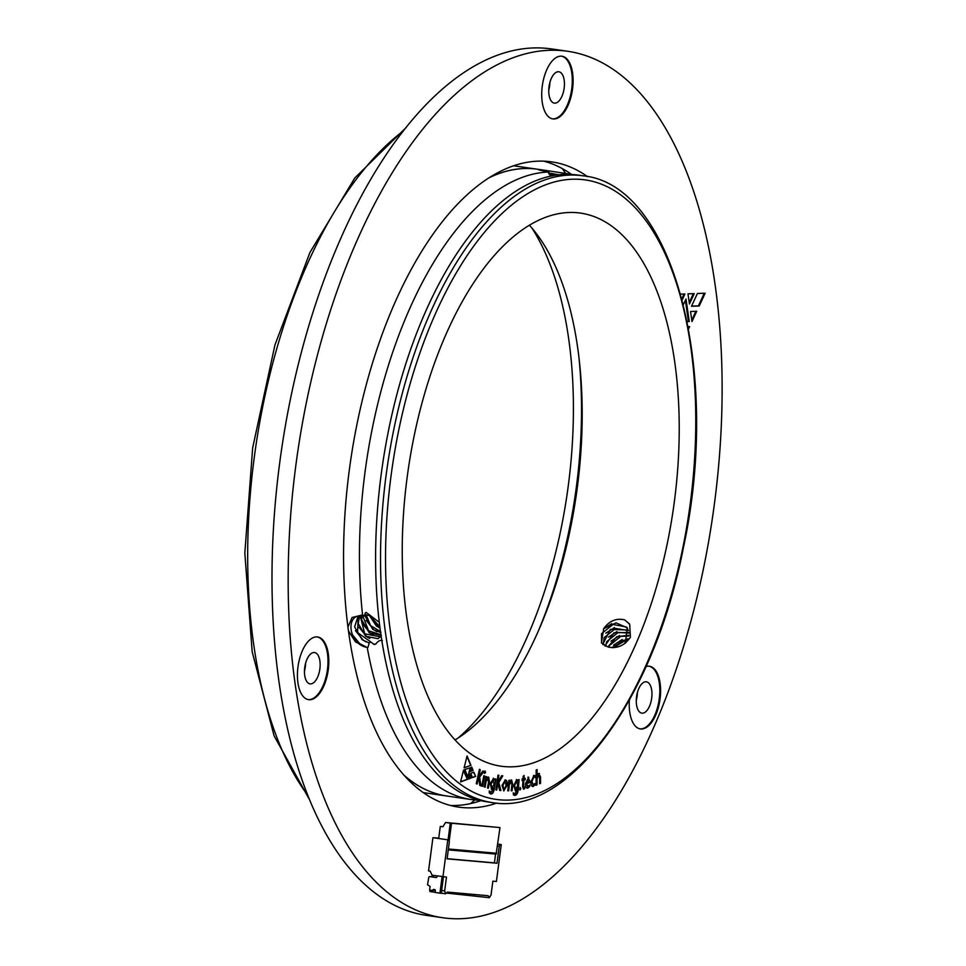 <?xml version="1.0" encoding="UTF-8"?>
<svg xmlns="http://www.w3.org/2000/svg" width="966" height="966" viewBox="0 0 966 966"><rect width="100%" height="100%" fill="white"/><g stroke="black" fill="none" stroke-linecap="round" stroke-linejoin="round"><path stroke-width="1.45" d="M470.527 803.591A363.216 174.218 98.2 0 0 474.789 799.957M565.521 173.445A363.216 174.218 98.2 0 0 562.417 168.676M538.823 629.82A294.292 141.157 98.2 0 0 578.646 354.679M458.258 737.903A294.292 141.157 98.2 0 0 567.211 493.481A294.292 141.157 98.2 0 0 532.024 228.193M537.482 169.231A316.643 151.879 98.2 0 0 537.398 169.219A316.643 151.879 98.2 0 0 533.365 168.748A316.643 151.879 98.2 0 0 490.414 177.032M403.848 775.167A316.643 151.879 98.2 0 0 446.69 795.984A316.643 151.879 98.2 0 0 446.775 795.996M438.733 838.162L432.925 837.691L428.554 870.921L430.172 871.163L432.104 875.196L446.485 877.08L444.662 890.93L445.64 893.816L447.367 892.101L488.096 895.699L489.339 897.668L491.042 895.023L492.865 881.173L496.403 881.487L501.269 844.562L497.816 844.067M495.582 854.053L494.423 862.867L497.007 863.242L447.113 858.834L449.347 841.845L448.695 839.925L432.925 837.691M448.695 839.925L438.685 838.476M446.739 893.091L488.736 897.619M474.499 894.492L474.185 895.518M430.111 890.314L429.942 891.546L431.56 891.775L431.73 890.543M435.111 892.294L431.56 891.775L431.923 890.58M432.973 877.019L433.203 875.365M432.104 875.184L431.874 876.85M442.947 826.642L440.279 826.413L442.863 826.787L445.567 822.477L450.265 823.153L448.067 839.828M448.405 848.993L496.609 853.256L496.126 854.101L499.99 827.584L445.567 822.477M499.99 827.584L450.265 823.153M441.281 893.188L445.64 893.816M441.643 890.495L444.662 890.93M494.423 862.867L447.125 858.689M497.007 863.242L499.241 846.252L497.562 846.011M499.241 846.252L500.376 844.489L497.816 844.115M500.376 844.489L501.269 844.562M442.947 876.766L447.801 839.84M440.279 826.413L438.697 838.416M449.154 841.277L451.52 823.31M436.39 877.514L429.713 876.621L436.064 877.539A0.93 0.821 -85 0 0 436.994 876.73L437.103 875.92M429.713 876.621A0.93 0.821 -85 0 0 428.795 877.382L427.527 884.771L429.351 885.967A0.93 0.821 -85 0 1 430.039 887.017L429.604 890.241L434.241 890.362A0.93 0.821 -85 0 1 434.809 889.601M442.114 876.645L439.941 893.152L435.086 892.451L435.328 890.604A0.93 0.821 -85 0 0 434.64 889.565L433.831 889.445A0.93 0.821 -85 0 0 432.901 890.254L432.84 890.712M439.941 893.152L441.281 893.272L443.442 876.814M561.536 56.185A31.661 15.19 98.2 0 0 542.312 85.805A31.661 15.19 98.2 0 0 552.866 118.903A31.661 15.19 98.2 0 0 572.44 89.741A31.661 15.19 98.2 0 0 561.934 56.221A31.661 15.19 98.2 0 0 561.536 56.185A31.661 15.19 98.2 0 1 571.63 89.621A31.661 15.19 98.2 0 1 552.467 118.83M629.385 700.096A31.661 15.19 98.2 0 0 640.386 728.944A31.661 15.19 98.2 0 0 659.947 699.782A31.661 15.19 98.2 0 0 649.454 666.262A31.661 15.19 98.2 0 0 649.055 666.214A31.661 15.19 98.2 0 0 646.085 666.54M317.246 636.932A31.661 15.19 98.2 0 0 298.023 666.564A31.661 15.19 98.2 0 0 308.577 699.662A31.661 15.19 98.2 0 0 328.15 670.489A31.661 15.19 98.2 0 0 317.645 636.98A31.661 15.19 98.2 0 0 317.246 636.932A31.661 15.19 98.2 0 1 327.341 670.38A31.661 15.19 98.2 0 1 308.178 699.589M562.26 50.643A437.719 209.948 98.2 0 0 296.538 460.214A437.719 209.948 98.2 0 0 442.452 917.7A437.719 209.948 98.2 0 0 712.932 514.564A437.719 209.948 98.2 0 0 567.839 51.295A437.719 209.948 98.2 0 0 562.26 50.643M587.485 176.609A325.965 156.347 98.2 0 0 551.84 161.902A325.965 156.347 98.2 0 0 547.686 161.407A325.965 156.347 98.2 0 0 349.801 466.421A325.965 156.347 98.2 0 0 458.464 807.093A325.965 156.347 98.2 0 0 496.814 803.084M624.7 643.597A325.965 156.347 98.2 0 0 626.354 639.263M697.416 293.495L705.132 293.217L699.215 305.981L691.499 306.258L697.416 293.495M683.409 304.435L686.005 299.025L689.241 321.581L687.237 321.593M689.446 304.012L687.985 293.833L694.216 293.64L689.446 304.012M690.533 311.547L696.74 311.233L691.97 321.606L690.533 311.547M688.215 326.677L689.615 326.617L688.613 328.79M680.692 294.123L684.93 293.99L682.237 299.822M450.434 805.487A325.965 156.347 98.2 0 0 480.935 800.645M571.558 174.448A325.965 156.347 98.2 0 0 543.689 161.165M567.839 51.295L551.671 48.952A437.719 209.948 98.2 0 0 546.092 48.3A437.719 209.948 98.2 0 0 280.369 457.872A437.719 209.948 98.2 0 0 426.272 915.357L442.452 917.7M314.373 652.509A15.83 7.595 98.2 0 0 304.761 667.325A15.83 7.595 98.2 0 0 310.038 683.868A15.83 7.595 98.2 0 0 319.818 669.293A15.83 7.595 98.2 0 0 314.578 652.533A15.83 7.595 98.2 0 0 314.373 652.509M639.987 728.871A31.661 15.19 98.2 0 0 659.138 699.662A31.661 15.19 98.2 0 0 649.055 666.214M646.182 681.791A15.83 7.595 98.2 0 0 636.57 696.607A15.83 7.595 98.2 0 0 641.847 713.149A15.83 7.595 98.2 0 0 651.627 698.575A15.83 7.595 98.2 0 0 646.375 681.815A15.83 7.595 98.2 0 0 646.182 681.791M558.662 71.75A15.83 7.595 98.2 0 0 549.05 86.566A15.83 7.595 98.2 0 0 554.327 103.121A15.83 7.595 98.2 0 0 564.108 88.534A15.83 7.595 98.2 0 0 558.867 71.774A15.83 7.595 98.2 0 0 558.662 71.75M305.594 663.244A15.83 7.595 -81.8 0 1 304.459 671.056M637.403 692.525A15.83 7.595 -81.8 0 1 636.268 700.338M549.883 82.496A15.83 7.595 -81.8 0 1 548.748 90.297M704.25 293.253L698.406 305.872L699.215 305.981M698.406 305.872L691.559 306.113M685.401 300.293L688.432 321.461L689.241 321.581M688.432 321.461L687.212 321.473M693.347 293.664L689.241 302.587M695.858 311.281L691.765 320.181M688.734 326.653L688.36 327.462M684.061 294.014L681.924 298.627M534.512 784.054L533.353 786.433C531.759 786.747 530.962 785.322 530.95 782.17L533.824 775.553L535.043 775.626L534.995 777.437L533.787 777.062L531.904 781.675L533.558 784.863L534.85 783.535L534.814 785.213L532.628 786.517M533.824 775.553L535.043 775.626L534.681 777.159M534.995 777.437L533.461 777.014L531.904 781.675M532.894 784.887L533.558 784.863M469.766 774.623L471.203 778.028L468.667 778.97L469.766 774.623M470.587 771.375L471.686 766.98L473.111 770.433L470.587 771.375M473.859 772.184L475.646 776.423L472.507 777.582L470.732 773.319L473.859 772.184M538.811 773.549L540.562 777.014L540.513 783.378L539.583 783.764L539.62 777.823L538.46 775.203L537.036 778.994L536.987 784.851L536.058 785.237L536.166 769.962L537.096 769.564L537.048 776.217L539.426 773.452M538.678 775.143L537.036 778.994M518.802 779.659L517.945 789.234C517.583 793.026 516.484 795.054 514.612 795.332L513.332 794.789L513.489 792.989L515.071 793.823L517.426 788.498L515.458 790.659L513.779 785.66L516.677 779.598L518.066 781.144L518.211 779.707L519.128 779.622L518.259 789.282C517.909 793.074 516.798 795.103 514.938 795.38L514.443 795.368M513.163 792.941L515.071 793.823M517.076 788.461L515.18 790.647M518.066 781.144L516.351 779.55M502.779 775.831L498.818 782.484L500.895 790.562L499.651 790.393L497.84 782.774L496.79 790.007L495.884 789.874L497.973 775.179L498.891 775.3L497.901 782.218L501.656 775.686L502.779 775.831M489.17 790.985L490.933 792.362L493.409 788.751L493.59 787.64L491.549 789.246L490.33 783.631L493.554 778.318L494.761 780.323L495.003 778.898L495.884 779.103L494.326 788.691C493.698 792.458 492.491 794.197 490.704 793.907L489.207 792.82L489.496 791.033L490.861 792.362M494.761 780.323L493.228 778.27M577.185 212.713A279.391 134.008 98.2 0 0 407.58 474.149A279.391 134.008 98.2 0 0 500.714 766.159A279.391 134.008 98.2 0 0 673.362 508.84A279.391 134.008 98.2 0 0 580.747 213.136A279.391 134.008 98.2 0 0 577.185 212.713M483.93 771.544L479.631 777.05L480.959 785.962L479.788 785.394L478.665 777.026L477.107 784.078L476.25 783.668L479.426 769.334L480.271 769.745L478.81 776.507L482.879 771.025L483.93 771.544L479.631 777.05M463.523 770.095L467.435 779.405L460.553 781.941L463.523 770.095M470.973 765.313L464.091 767.849L467.073 755.967L470.973 765.313L464.127 767.668M464.851 769.504L470.502 767.692L468.063 777.437L464.851 769.504M484.884 771.013L485.536 772.414L484.763 773.343L485.21 771.061L484.763 773.343M484.449 772.015L485.077 771.037M484.69 776.024L482.674 786.372L481.817 786.046L483.833 775.698L484.69 776.024L482.36 786.252M488.047 778.511L486.176 781.277L485.089 787.193L484.22 786.916L486.115 776.555L486.985 776.833L486.671 778.548L488.651 777.099L489.508 781.88L488.349 788.22L487.492 787.942L488.567 782.049L487.83 778.487M488.446 777.05L489.508 781.88M504.989 779.864C506.57 780.178 507.174 782.025 506.788 785.418L503.89 790.913L502.018 785.43L505.315 779.912C506.896 780.226 507.5 782.074 507.114 785.455L503.684 790.9M511.545 780.021L512.801 784.344L512.113 790.78L511.207 790.792L511.847 784.803L511.05 781.566L509.324 784.815L508.684 790.828L507.766 790.84L508.901 780.311L509.819 780.299L509.625 782.037L511.751 780.045M510.954 781.554L509.324 784.815M509.625 782.037L509.48 780.299M528.221 777.244L530.177 782.508L526.506 783.595L528.052 786.578L529.706 784.972L529.646 786.626L527.774 788.135C526.18 788.304 525.444 786.747 525.576 783.45L528.788 777.195M527.436 786.578L528.052 786.578M529.368 785.515L529.32 786.578L527.134 788.196M524.405 787.495L523.5 789.125L522.606 786.372L522.944 780.311L522.051 780.516L522.135 778.982L523.041 778.789L523.186 776.266L524.14 775.469L523.958 778.584L525.263 778.294L525.178 779.828L523.874 780.117L523.548 785.829L524.188 787.592L524.755 787.121L524.671 788.667L523.463 789.198M519.998 787.483L520.843 788.642L520.143 789.947L520.312 787.532L520.843 788.642L520.312 787.532M519.95 789.922L519.623 788.848M582.848 175.8L577.994 175.088A316.643 151.879 98.2 0 0 575.905 174.822L572.017 174.472A316.643 151.879 98.2 0 0 380.302 630.23L381.329 637.391A316.643 151.879 98.2 0 0 487.287 801.852L492.141 802.565A316.643 151.879 -81.8 0 1 386.593 471.613A316.643 151.879 -81.8 0 1 578.815 175.329A316.643 151.879 -81.8 0 1 582.848 175.8C673.217 183.963 721.819 371.065 683.324 548.024C653.849 699.758 568.08 816.367 492.141 802.565M566.148 174.351L566.595 173.602L547.07 170.62L538.992 169.956L548.845 172.033A316.643 151.879 98.2 0 0 362.552 614.919L352.095 617.491L347.893 627.151M569.843 174.375A316.643 151.879 98.2 0 0 566.595 173.602M348.364 630.689L355.464 641.907L367.237 647.546A316.643 151.879 98.2 0 0 471.118 799.522A316.643 151.879 98.2 0 0 479.269 800.234M367.237 647.546L359.666 643.573L351.95 634.215M369.121 642.945L368.517 642.668A14.901 11.145 -133.7 0 0 369.241 642.752L367.986 647.292M369.241 642.752L370.92 642.016L357.613 632.621L358.145 617.081M382.367 640.663C380.169 639.878 378.008 641.001 375.859 644.02L374.24 644.539L370.92 642.016M379.3 622.37L366.307 612.468L365.353 612.806L364.387 616.018L362.552 614.919M548.845 172.033L548.567 173.337L550.91 176.138M454.962 739.968A279.391 134.008 98.2 0 0 576.316 494.797A279.391 134.008 98.2 0 0 529.453 225.283M630.424 637.198C624.591 645.674 617.081 648.923 607.892 646.954L601.444 642.861L603.69 628.661C609.353 620.836 616.332 617.914 624.652 619.882L629.687 624.241L630.424 637.198M379.843 626.765L371.065 617.202L380.012 628.057M559.133 174.798L548.579 172.962M381.329 637.391L380.302 630.23M547.07 170.62L537.555 169.243A316.643 151.879 98.2 0 0 533.522 168.772A316.643 151.879 98.2 0 0 489.774 177.43M403.353 774.599A316.643 151.879 98.2 0 0 446.847 796.008L471.118 799.522M549.4 174.351L554.822 175.389M550.487 175.51L552.286 175.86M364.387 616.018C343.981 611.744 348.34 644.865 367.273 647.401M368.517 642.668L362.093 639.685L354.594 626.825L357.698 617.491L359.98 615.873M364.75 614.69L370.702 615.74M381.256 635.857L378.008 638.707L365.667 636.268L358.169 623.408L359.702 616.018M381.232 635.447L369.241 632.851L361.743 619.991L361.984 615.765M380.858 632.609L372.816 629.421L365.305 616.574L365.245 614.678M380.024 628.117L376.39 626.004L369.241 615.257M380.519 636.872L364.737 633.853L360.221 615.837M381.184 634.891L368.638 630.75L362.709 615.801M380.664 631.643L370.57 625.618L366.138 614.714M375.859 644.02L373.576 644.105M366.126 641.955L363.24 640.156L355.464 630.665M369.7 638.538L366.814 636.739L359.038 627.248M373.274 635.121L370.389 633.31L362.6 623.831M376.849 631.692L373.963 629.892L366.174 620.413M613.507 647.679L627.852 638.973M622.201 639.504L613.555 645.107M627.526 639.685L623.384 640.337L612.987 647.691M628.721 636.075L620.788 636.365L609.341 645.578L608.689 647.196M628.926 633.116L618.18 632.404L606.733 641.617L605.549 646.23M628.492 630.557L615.584 628.443L604.136 637.645L603.231 644.829M627.538 628.335L626.354 627.006L612.987 624.471L601.528 633.684L601.54 642.994M627.96 638.695L611.744 647.679M628.842 635.29L616.755 636.691L607.831 646.942M628.866 632.44L613.953 632.827L604.909 645.928M628.298 629.977L610.307 629.446L602.748 644.419M625.413 643.066L627.224 627.828L616.079 622.853L603.69 628.661M619.604 635.531L610.959 641.134M616.948 631.595L608.351 637.174M614.4 627.61L605.767 633.201M611.744 623.662L603.436 628.963M629.506 623.964L624.652 619.882M479.305 777.002L480.621 785.793M476.806 783.933L478.665 777.026M479.402 769.431L480.271 769.745M479.957 769.709L478.786 776.495M482.819 771.11L483.604 771.496M463.414 770.554L467.435 779.405M467.109 779.369L460.589 781.76M466.952 756.414L470.647 765.277M470.14 767.801L467.858 776.918M485.222 772.377L484.437 773.295M489.182 781.844L488.035 788.123M487.733 778.463L486.176 781.277M485.85 781.228L484.775 787.097M486.103 776.604L486.985 776.833M486.659 776.785L486.345 778.499M495.003 778.922L495.884 779.103M495.57 779.055L494.326 788.691M494.012 788.642C493.385 792.41 492.165 794.149 490.378 793.859M493.24 787.592L491.223 789.198M491.73 787.725L494.073 784.609L493.046 779.828L490.921 783.668L491.851 787.737M490.921 783.668L491.803 787.737M493.445 779.888L491.247 783.716M502.453 775.795L498.818 782.484M498.492 782.436L500.895 790.562M500.581 790.514L499.651 790.393M496.79 790.007L497.816 782.774M498.565 775.263L497.575 782.17M504.989 781.434L502.622 785.358L503.926 789.355M504.747 781.397L502.948 785.406L503.805 789.331M504.119 789.379L506.184 785.479L504.892 781.409M511.219 779.973L512.801 784.344M512.475 784.295L512.113 790.78M508.997 784.766L508.684 790.828M514.407 785.406L515.868 789.089L517.691 785.443L516.689 781.12L514.407 785.406L515.868 789.089M516.363 781.083L514.721 785.455M538.485 773.512L540.562 777.014M540.236 776.966L540.513 783.378M540.187 783.329L539.583 783.583M536.71 778.946L536.987 784.851M536.673 784.803L536.058 785.056M536.77 769.697L537.048 776.217M473.594 772.281L475.646 776.423M475.32 776.374L472.446 777.437M471.565 767.439L473.111 770.433M472.785 770.385L470.623 771.194M469.657 775.082L471.203 778.028M470.877 777.98L468.715 778.789M533.498 775.505L534.717 775.577M534.681 777.388L533.461 777.014L534.681 777.388M531.578 781.627L533.232 784.815M527.895 777.195L530.213 781.579M529.887 781.53L530.177 782.508M529.851 782.46L526.506 783.595M526.18 783.547L527.726 786.529M528.305 778.705L526.241 782.074L529.296 781.313L528.148 778.729L526.567 782.122M522.063 780.395L522.944 780.311M523.801 775.758L523.958 778.584M524.936 778.367L525.178 779.828M524.852 779.779L523.874 780.117M523.548 780.069L523.862 787.544M520.517 788.606L519.817 789.898M403.595 130.76A372.526 178.686 98.2 0 0 255.519 448.369A372.526 178.686 98.2 0 0 307.478 794.921M496.126 854.101L448.284 849.875L496.15 854.101M432.901 890.254L434.241 890.362M581.568 179.483A312.924 150.092 98.2 0 0 390.675 633.285A312.924 150.092 98.2 0 0 649.949 656.168A312.924 150.092 98.2 0 0 581.568 179.483M309.06 798.87L274.09 735.838L252.162 651.676L244.833 553.035L252.645 447.934L274.948 344.947L309.941 252.452L354.824 177.961L406.239 127.427M423.072 792.567L446.69 795.984M513.779 165.802L537.398 169.219M431.017 876.73L429.677 876.609"/></g></svg>

